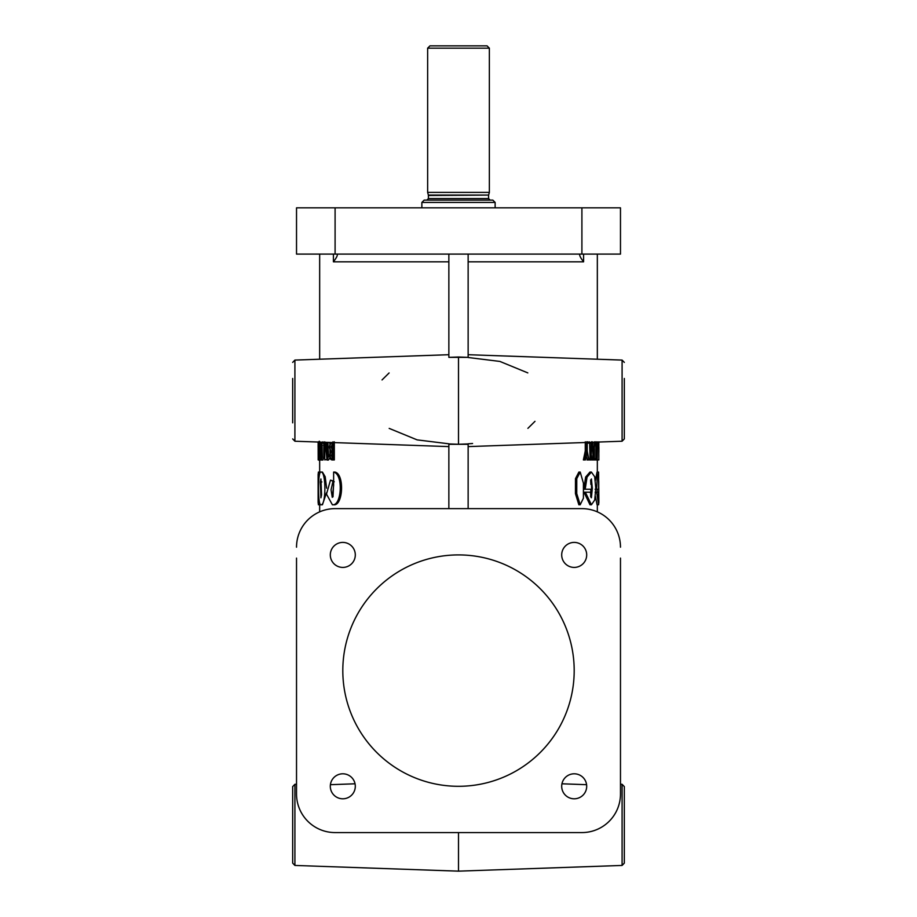 <?xml version="1.0" encoding="UTF-8"?>
<svg xmlns="http://www.w3.org/2000/svg" width="917" height="917" viewBox="0 0 917 917"><rect width="100%" height="100%" fill="white"/><g stroke="black" fill="none" stroke-linecap="round" stroke-linejoin="round"><path stroke-width="1.38" d="M320.354 481.941L320.916 497.816L321.546 494.859L320.916 478.972L320.354 481.941L321.867 481.941M327.713 443.725L327.736 458.053M326.005 445.444L326.968 458.729L328.057 456.299L326.945 442.98L326.005 445.444L327.461 445.444M320.996 442.132L321.443 460.036L322.944 460.036L323.919 456.551L323.724 443.14M321.443 460.036L322.429 456.551L321.913 442.166M580.22 472.072L578.879 472.072L575.475 478.651L575.44 493.633L578.856 504.774L580.197 504.774L583.407 498.195L583.43 483.213L580.22 472.072L576.77 478.651L576.747 493.598L580.197 504.774M591.236 497.702L590.846 495.398M322.44 504.774L320.916 504.774C326.188 506.104 326.188 470.719 320.916 472.072C317.718 470.719 317.718 506.115 320.916 504.774L322.44 504.774L326.429 492.876M326.612 488.176L325.18 476.725L322.429 472.072L320.916 472.072M326.154 442.315L325.581 445.192L326.991 460.036L328.435 460.036L329.845 458.007M326.991 460.036L328.55 456.551L327.896 442.372M320.847 445.444L321.42 458.729L322.108 456.299L321.408 442.98L320.847 445.444L322.36 445.444M330.303 786.305A12.506 12.506 0 0 0 342.809 798.799A12.506 12.506 0 0 0 355.303 786.305A12.506 12.506 0 0 0 342.809 773.799A12.506 12.506 0 0 0 330.303 786.305M330.303 554.911A12.506 12.506 0 0 0 342.809 567.417A12.506 12.506 0 0 0 355.303 554.911A12.506 12.506 0 0 0 342.809 542.405A12.506 12.506 0 0 0 330.303 554.911M561.697 554.911A12.506 12.506 0 0 0 574.191 567.417A12.506 12.506 0 0 0 586.697 554.911A12.506 12.506 0 0 0 574.191 542.405A12.506 12.506 0 0 0 561.697 554.911M561.697 786.305A12.506 12.506 0 0 0 574.191 798.799A12.506 12.506 0 0 0 586.697 786.305A12.506 12.506 0 0 0 574.191 773.799A12.506 12.506 0 0 0 561.697 786.305M318.577 441.822L318.188 459.944L318.13 441.868M318.119 446.969L318.142 442.028M389.106 372.955L382.034 379.936M458.5 357.011L468.14 357.366L448.86 357.366L458.5 357.011L458.5 444.287L448.86 444.287L448.86 508.637M389.186 428.399L417.12 439.873L448.86 443.805M319.666 503.227L319.666 511.846M319.666 460.013L319.666 473.608M319.666 254.101L319.666 359.212M622.093 784.299L624.328 786.603L624.328 863.126L622.093 865.442L622.093 784.299L620.477 784.241L620.477 783.107M527.814 372.898L499.88 361.424L468.14 357.492M624.328 378.469L624.328 438.911L622.093 441.226L622.093 360.083L468.14 354.707M292.672 422.829L292.672 378.469M458.5 786.305A115.691 115.691 0 0 1 342.809 670.602A115.691 115.691 0 0 1 458.5 554.911A115.691 115.691 0 0 1 574.191 670.602A115.691 115.691 0 0 1 458.5 786.305M427.643 48.165L489.357 48.165L487.042 45.85L429.958 45.85L427.643 48.165L427.643 192.398L489.357 192.398L489.357 48.165M421.866 202.428L495.134 202.428L492.819 200.112L424.181 200.112L421.866 202.428L421.866 207.827M598.881 502.241L598.595 472.072L597.311 477.058L596.577 489.231L598.618 489.231L598.606 478.972L598.755 487.282C598.961 494.057 598.423 503.146 598.365 492.211L596.646 492.211L598.595 504.774L598.881 502.241M598.744 495.421L598.744 481.391M598.698 441.879L598.847 459.944L598.755 441.879M598.87 441.868L598.812 447.313M292.672 847.044L292.672 786.603L294.907 784.299L294.907 865.442L292.672 863.126L292.672 824.864L292.672 863.126M337.376 254.559L337.124 254.101C337.869 255.064 336.631 257.631 333.41 261.815L448.86 261.815M579.624 254.582L579.876 254.101C579.131 255.064 580.369 257.631 583.59 261.815L583.59 254.101M468.14 443.805L472.576 443.507M527.894 428.342L534.989 421.327M597.334 472.072L597.334 459.944L598.87 459.944M597.15 492.211L597.139 490.182M597.334 511.846L597.334 504.774M330.407 784.688L355.051 783.794M561.949 783.794L586.593 784.688M319.941 504.774L318.405 504.774L318.119 502.241L318.119 474.582L318.405 472.072L319.953 472.072M318.119 502.241L318.119 474.582M597.334 359.212L597.334 254.101M319.001 459.944L318.692 441.822M319.769 459.944L318.233 459.944L318.233 445.903L318.692 459.944M329.982 452.78L329.971 450.625M329.822 443.69L329.363 442.418M330.28 442.452L329.421 446.946L330.384 451.588C329.043 457.445 329.902 460.231 332.951 459.944L332.951 441.822M333.215 459.944L332.034 459.944L334.327 459.944L334.327 441.822M330.12 455.531L331.53 455.531L332.367 452.333C331.048 451.634 330.303 452.7 330.12 455.531C330.315 458.179 331.06 459.211 332.367 458.638L332.367 452.322L331.301 452.31M331.736 458.638L332.367 458.638M332.183 443.14L332.367 443.14C330.911 442.487 330.097 443.759 329.948 446.969C330.109 450.258 330.911 451.634 332.367 451.095L332.367 443.14L331.381 443.129M331.392 451.107L332.367 451.095M332.367 443.175L331.358 446.969L329.948 446.969M331.53 455.531L332.367 458.477M331.358 446.969L332.367 450.981M332.997 496.854L333.628 483.534M334.247 481.78L330.464 480.164L326.486 494.125L332.378 504.774C341.777 506.161 343.451 474.043 333.628 472.072L333.639 485.563L332.263 497.323L331.06 489.781L332.871 481.78M332.378 504.774L333.754 504.774C343.096 506.035 344.712 474.123 334.992 472.072L333.628 472.072M333.616 481.012L330.464 480.164M326.246 459.543L324.778 459.944L324.778 441.822M322.956 441.822L322.956 443.14L324.377 443.14L324.778 459.944M319.265 460.002L319.001 460.002C320.663 464.564 320.641 436.733 318.967 441.879L318.967 452.471L319.127 443.175C320.377 440.045 320.285 463.028 319.001 458.683L319.001 460.002L321.271 459.979M320.984 451.153L319.46 451.153M320.984 452.471L319.46 452.471M458.5 832.579L458.5 871.15L622.093 865.442M468.14 443.931L458.5 444.287L468.14 443.931L468.14 508.637M468.14 444.287L448.86 444.287M448.86 254.101L448.86 357.366M595.385 496.2L597.059 504.774L598.595 504.774M598.595 472.072L597.047 472.072L595.374 480.577M586.227 456.081L587.522 459.944M585.275 441.822L585.275 450.969L583.384 459.944L583.991 459.944M587.912 441.822L587.912 443.14L589.654 443.14L590.089 459.944M591.545 455.669L592.095 459.944M592.886 442.246L592.691 445.307M595.821 441.822L595.821 458.638L594.927 458.638L594.927 459.944L593.425 459.944L595.316 459.944M594.308 448.711L594.308 458.638M585.355 492.211L583.969 492.211L589.975 504.774L591.431 504.774L594.72 500.006L595.786 488.371L594.697 476.76L591.408 472.072L587.052 477.058L585.195 489.231L591.568 489.231L591.408 478.961L592.336 488.36L591.396 497.736L590.399 492.211L585.355 492.211L591.431 504.774M591.408 472.072L589.94 472.072L585.631 477.081L583.797 489.231L585.195 489.231M590.651 479.981L590.88 484.451M590.869 489.231L590.651 496.75M586.685 441.822L586.685 450.969L584.771 459.944L585.39 459.944L586.937 452.677L588.955 459.944L587.224 451.084L587.224 441.822M586.995 459.944L588.416 459.944M583.384 459.944L584.771 459.944M585.275 450.969L586.685 450.969M589.356 441.822L589.356 443.14L591.121 443.14L591.121 459.944L591.545 441.822M589.654 459.944L591.121 459.944M587.912 443.14L589.356 443.14M592.073 441.879L593.31 459.944L594.732 441.879M594.399 441.868L594.056 447.313L592.841 447.313L592.451 441.879M593.952 448.619L592.932 448.619L593.448 456.551L593.952 448.619L592.462 448.619M591.82 459.944L593.31 459.944M592.565 447.313L594.056 447.313M594.927 459.944L596.841 459.944L596.841 458.638L596.084 458.638L596.084 441.822M593.425 458.638L594.927 458.638M597.231 441.879L597.231 459.944L597.426 441.879M595.706 459.944L598.812 459.944M598.618 448.677L598.618 447.462L597.861 447.462L597.861 448.677L598.618 448.677M596.337 447.462L597.861 447.462M596.337 448.677L597.861 448.677M598.858 456.551L598.812 448.619L598.858 456.551M596.772 459.944L598.308 459.944M597.999 459.944L596.463 460.002M595.053 489.231L596.577 489.231M595.122 492.211L596.646 492.211M448.86 443.931L458.5 444.287M468.14 254.101L468.14 357.366M296.523 558.109L296.523 794.019A38.56 38.56 0 0 0 335.095 832.579L581.905 832.579A38.56 38.56 0 0 0 620.477 794.019L620.477 558.109M294.907 784.299L296.523 784.241L296.523 783.107M620.477 547.197A38.56 38.56 0 0 0 581.905 508.637L335.095 508.637A38.56 38.56 0 0 0 296.523 547.197M581.905 207.827L620.477 207.827L620.477 254.101L581.905 254.101L581.905 207.827L296.523 207.827L296.523 254.101L581.905 254.101M448.86 354.707L294.907 360.083L294.907 441.226L292.672 438.911M490.125 200.112L488.578 198.565L428.422 198.565L428.365 195.08L488.635 195.08L489.357 192.398M428.422 195.481L488.635 195.08M333.41 254.101L333.41 261.815M468.14 261.815L583.59 261.815M335.095 254.101L335.095 207.827M332 451.095L333.398 451.095M320.675 459.99L319.139 459.99M320.767 443.186L319.242 443.186M320.663 458.683L319.139 458.683M294.907 865.442L458.5 871.15M598.881 446.969L598.881 452.31M495.134 207.827L495.134 202.428M428.422 198.565L426.875 200.112M488.578 198.565L488.578 195.481M428.365 195.08L427.643 192.398M622.093 360.083L624.328 362.387L622.093 360.083M294.907 360.083L292.672 362.387M622.093 441.226L468.14 446.602M294.907 441.226L448.86 446.602M332.034 452.322L333.421 452.322"/></g></svg>
